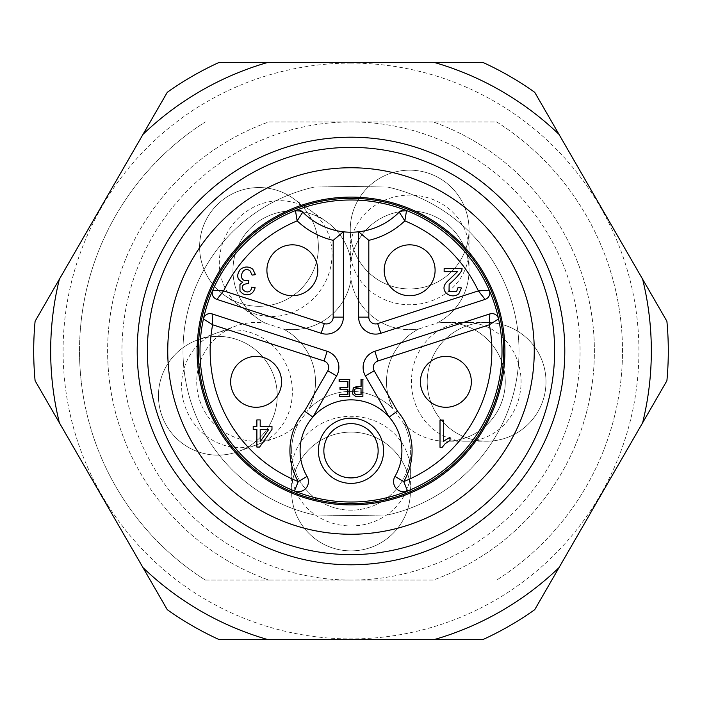 <?xml version="1.0" encoding="UTF-8"?>
<svg xmlns="http://www.w3.org/2000/svg" width="702" height="702" viewBox="0 0 702 702"><rect width="100%" height="100%" fill="white"/><g stroke="black" fill="none" stroke-linecap="round" stroke-linejoin="round"><path stroke-width="0.53" stroke-dasharray="3.51 2.63" d="M387.583 514.952L351 515.584L314.417 514.952A167.98 167.98 0 0 1 314.417 187.048L351 186.416L387.583 187.048A167.98 167.98 0 0 1 387.583 514.952L351 515.584L314.417 514.952A167.98 167.98 0 0 1 314.417 187.048L351 186.416L387.583 187.048A167.98 167.98 0 0 1 387.583 514.952M351 63.101A287.899 287.899 0 0 0 101.667 494.954A287.899 287.899 0 0 0 600.333 494.954A287.899 287.899 0 0 0 351 63.101M218.813 639.452A317.295 317.295 0 0 1 167.287 609.705L35.1 380.747A317.295 317.295 0 0 1 35.1 321.253L167.287 92.295A317.295 317.295 0 0 1 218.813 62.548L483.187 62.548A317.295 317.295 0 0 1 534.713 92.295L666.9 321.253A317.295 317.295 0 0 1 666.9 380.747L534.713 609.705A317.295 317.295 0 0 1 483.187 639.452L218.813 639.452M351 167.752A183.248 183.248 0 0 1 509.705 442.629A183.248 183.248 0 0 1 192.295 442.629A183.248 183.248 0 0 1 351 167.752M351 147.385A203.615 203.615 0 0 0 147.385 351A203.615 203.615 0 0 0 351 554.615A203.615 203.615 0 0 0 554.615 351A203.615 203.615 0 0 0 351 147.385A203.615 203.615 0 0 0 147.385 351A203.615 203.615 0 0 0 351 554.615A203.615 203.615 0 0 0 554.615 351A203.615 203.615 0 0 0 351 147.385M351 580.063A229.063 229.063 0 0 1 121.937 351A229.063 229.063 0 0 1 351 121.937A229.063 229.063 0 0 1 580.063 351A229.063 229.063 0 0 1 351 580.063L433.257 580.063A243.383 243.383 0 0 0 433.257 121.937L268.743 121.937A243.383 243.383 0 0 0 268.743 580.063L433.257 580.063A243.383 243.383 0 0 0 433.257 121.937L496.718 121.937A271.481 271.481 0 0 1 496.718 580.063A271.481 271.481 0 0 0 496.718 121.937L268.743 121.937A243.383 243.383 0 0 0 268.743 580.063L351 580.063A229.063 229.063 0 0 0 580.063 351A229.063 229.063 0 0 0 351 121.937A229.063 229.063 0 0 0 121.937 351A229.063 229.063 0 0 0 351 580.063M265.321 323.166A59.389 59.389 0 0 1 257.45 222.236A59.389 59.389 0 0 1 351 260.916A59.389 59.389 0 0 1 444.55 222.236A59.389 59.389 0 0 1 436.679 323.166A59.389 59.389 0 0 1 502.369 400.184A59.389 59.389 0 0 1 403.948 423.876A59.389 59.389 0 0 1 351 510.161A59.389 59.389 0 0 1 298.052 423.876A59.389 59.389 0 0 1 199.631 400.184A59.389 59.389 0 0 1 265.321 323.166A59.389 59.389 0 0 0 200.307 402.141A59.389 59.389 0 0 0 298.052 423.876L309.064 408.722A59.389 59.389 0 0 0 283.143 328.948A59.389 59.389 0 0 0 351 279.65A59.389 59.389 0 0 0 418.857 328.948A59.389 59.389 0 0 0 392.936 408.722A59.389 59.389 0 0 0 309.064 408.722A59.389 59.389 0 0 1 392.936 408.722A59.389 59.389 0 0 1 418.857 328.948L436.679 323.166A59.389 59.389 0 0 0 414.347 211.083A59.389 59.389 0 0 0 351 260.916A59.389 59.389 0 0 0 243.708 236.223A59.389 59.389 0 0 0 265.321 323.166L283.143 328.948A59.389 59.389 0 0 1 309.064 408.722M205.282 580.063L268.743 580.063L205.282 580.063A271.481 271.481 0 0 1 205.282 121.937A271.481 271.481 0 0 0 205.282 580.063M486.609 441.216A59.389 59.389 0 0 0 538.039 352.141A59.389 59.389 0 0 0 435.179 352.141A59.389 59.389 0 0 0 486.609 441.216A59.389 59.389 0 0 0 545.998 381.827A59.389 59.389 0 0 0 486.609 322.446A59.389 59.389 0 0 0 427.22 381.827A59.389 59.389 0 0 0 486.609 441.216A59.389 59.389 0 0 0 545.998 381.827A59.389 59.389 0 0 0 486.609 322.446A59.389 59.389 0 0 0 427.22 381.827A59.389 59.389 0 0 0 486.609 441.216L466.251 441.216A59.389 54.817 -90 0 0 521.068 381.827A59.389 54.817 -90 0 0 466.251 322.446A59.389 54.817 -90 0 0 417.374 408.722A59.389 54.817 -90 0 0 466.251 441.216L445.884 441.216A59.389 59.389 0 0 0 505.273 381.827A59.389 59.389 0 0 0 436.679 323.166M469.033 229.563A59.389 59.389 0 0 0 379.949 178.132A59.389 59.389 0 0 0 379.949 280.993A59.389 59.389 0 0 0 469.033 229.563A59.389 59.389 0 0 0 409.643 170.174A59.389 59.389 0 0 0 350.254 229.563A59.389 59.389 0 0 0 409.643 288.952A59.389 59.389 0 0 0 469.033 229.563A59.389 59.389 0 0 0 409.643 170.174A59.389 59.389 0 0 0 350.254 229.563A59.389 59.389 0 0 0 409.643 288.952A59.389 59.389 0 0 0 469.033 229.563L469.033 249.921A59.389 54.817 180 0 0 409.643 195.103A59.389 54.817 180 0 0 350.254 249.921A59.389 54.817 180 0 0 418.857 304.08A59.389 54.817 180 0 0 469.033 249.921L469.033 270.288M293.059 198.28A59.389 59.389 0 0 0 199.833 241.751A59.389 59.389 0 0 0 284.099 300.746A59.389 59.389 0 0 0 293.059 198.28A59.389 59.389 0 0 0 210.354 212.864A59.389 59.389 0 0 0 224.938 295.577A59.389 59.389 0 0 0 307.643 280.993A59.389 59.389 0 0 0 293.059 198.28A59.389 59.389 0 0 0 210.354 212.864A59.389 59.389 0 0 0 224.938 295.577A59.389 59.389 0 0 0 307.643 280.993A59.389 59.389 0 0 0 293.059 198.28L309.74 209.959A59.389 54.817 125 0 0 230.774 227.158A59.389 54.817 125 0 0 241.611 307.257A59.389 54.817 125 0 0 330.958 265.619A59.389 54.817 125 0 0 309.74 209.959L326.421 221.639M197.534 339.952A59.389 59.389 0 0 0 179.668 441.251A59.389 59.389 0 0 0 276.334 406.072A59.389 59.389 0 0 0 197.534 339.952A59.389 59.389 0 0 0 162.039 416.067A59.389 59.389 0 0 0 238.153 451.561A59.389 59.389 0 0 0 273.648 375.447A59.389 59.389 0 0 0 197.534 339.952A59.389 59.389 0 0 0 162.039 416.067A59.389 59.389 0 0 0 238.153 451.561A59.389 59.389 0 0 0 273.648 375.447A59.389 59.389 0 0 0 197.534 339.952L216.664 332.985A59.389 54.817 70 0 0 185.468 407.546A59.389 54.817 70 0 0 257.292 444.603A59.389 54.817 70 0 0 292.322 393.892A59.389 54.817 70 0 0 260.863 337.057A59.389 54.817 70 0 0 216.664 332.985L235.802 326.026M291.611 491.497A59.389 59.389 0 0 0 380.695 542.927A59.389 59.389 0 0 0 380.695 440.066A59.389 59.389 0 0 0 291.611 491.497A59.389 59.389 0 0 0 351 550.877A59.389 59.389 0 0 0 410.389 491.497A59.389 59.389 0 0 0 351 432.107A59.389 59.389 0 0 0 291.611 491.497A59.389 59.389 0 0 0 351 550.877A59.389 59.389 0 0 0 410.389 491.497A59.389 59.389 0 0 0 351 432.107A59.389 59.389 0 0 0 291.611 491.497L291.611 471.13A59.389 54.817 0 0 0 351 525.947A59.389 54.817 0 0 0 410.389 471.13A59.389 54.817 0 0 0 392.936 432.318A59.389 54.817 0 0 0 328.238 420.498A59.389 54.817 0 0 0 291.611 471.13L291.611 450.772A59.389 59.389 0 0 0 351 510.161A59.389 59.389 0 0 0 403.948 423.876A59.389 59.389 0 0 0 445.884 441.216M291.611 450.772A59.389 59.389 0 0 1 298.052 423.876A59.389 59.389 0 0 0 351 510.161A59.389 59.389 0 0 0 403.948 423.876L392.936 408.722M418.857 328.948A59.389 59.389 0 0 1 351 279.65L350.254 268.331L351 260.916M351 279.65A59.389 59.389 0 0 1 283.143 328.948M260.205 429.466L260.205 441.707L268.708 429.466L260.205 429.466M256.871 419.91L260.205 419.91L260.205 426.412L271.981 426.412L271.981 429.466L259.591 447.06L256.871 447.06L256.871 429.466L253.203 429.466L253.203 426.412L256.871 426.412L256.871 419.91M440.014 420.086L443.348 420.086L443.348 441.33L450.017 437.311L450.017 440.54L445.129 443.717L442.172 447.349L440.014 447.349L440.014 420.086M357.353 388.408L354.896 389.215L354.58 393.322L355.765 394.322L361.118 394.471M361.118 388.408L357.467 388.408M444.147 268.524L462.091 268.524L461.705 270.832C458.467 275.465 454.291 279.958 449.157 284.31L449.017 291.663L456.572 291.576L458.037 287.583L461.46 287.925L458.81 293.778C450.982 300.193 438.057 290.505 447.06 281.721L457.458 271.727L444.147 271.727L444.147 268.524M240.26 269.489C244.357 266.312 248.526 266.198 252.755 269.138L255.449 274.657L252.115 275.105L250.158 271.025C241.953 264.154 236.258 283.547 248.868 280.344L248.499 283.275L244.129 284.345C237.495 288.829 250.263 297.332 251.781 287.118L255.116 287.715C253.264 294.006 249.175 296.033 242.848 293.805L239.987 291.198L239.944 284.494L242.734 282.195C237.004 279.545 236.179 275.307 240.26 269.489M230.66 381.827A25.447 25.447 0 0 0 273.578 400.342A25.447 25.447 0 0 0 266.19 358.459A25.447 25.447 0 0 0 230.66 381.827M420.437 381.827A25.447 25.447 0 0 0 458.617 403.869A25.447 25.447 0 0 0 458.617 359.793A25.447 25.447 0 0 0 420.437 381.827M374.833 351.29L489.838 313.917A6.783 6.783 0 0 1 498.569 318.927A151.018 151.018 0 0 1 407.555 491.023A10.179 10.179 0 0 1 394.954 476.447A50.904 50.904 0 0 0 389.136 417.058L365.382 375.903A16.971 16.971 0 0 1 374.833 351.29M312.864 417.058A50.904 50.904 0 0 0 307.046 476.447A10.179 10.179 0 0 1 294.445 491.023A151.018 151.018 0 0 1 203.431 318.927A6.783 6.783 0 0 1 212.162 313.917L327.167 351.29A16.971 16.971 0 0 1 336.618 375.903L312.864 417.058A50.904 50.904 0 0 1 389.136 417.058M362.995 379.51L362.995 396.472M357.02 386.416L357.555 386.407M349.789 379.51L349.789 396.472M347.92 381.511L339.119 381.511M339.979 387.285L347.92 387.285M347.92 389.277L339.979 389.277M339.452 394.471L347.92 394.471M384.196 270.288A25.447 25.447 0 0 0 422.367 292.322A25.447 25.447 0 0 0 422.367 248.245A25.447 25.447 0 0 0 384.196 270.288M485.117 299.394L380.844 333.274A16.971 16.971 0 0 1 358.634 317.137L358.634 231.792A67.875 67.875 0 0 0 399.227 212.109A6.783 6.783 0 0 1 406.546 210.574A151.018 151.018 0 0 1 489.233 290.207A6.783 6.783 0 0 1 485.117 299.394M266.9 270.288A25.447 25.447 0 0 0 300.359 294.445A25.447 25.447 0 0 0 312.767 255.089A25.447 25.447 0 0 0 266.9 270.288M343.366 317.137A16.971 16.971 0 0 1 321.156 333.274L216.883 299.394A6.783 6.783 0 0 1 212.767 290.207A151.018 151.018 0 0 1 295.454 210.574A6.783 6.783 0 0 1 302.773 212.109A67.875 67.875 0 0 0 343.366 231.792L343.366 317.137M358.634 231.792A67.875 67.875 0 0 1 343.366 231.792M294.445 491.023A151.018 151.018 0 0 0 407.555 491.023M203.431 318.927A151.018 151.018 0 0 1 212.767 290.207M489.233 290.207A151.018 151.018 0 0 1 498.569 318.927M406.546 210.574A151.018 151.018 0 0 0 295.454 210.574M445.884 322.446L486.609 322.446M350.254 268.155L350.254 229.563M258.292 318.927L224.938 295.577M276.421 437.636L238.153 451.561M410.389 450.772L410.389 491.497"/><path stroke-width="1.05" d="M351 198.289A152.711 152.711 0 0 1 483.248 427.351A152.711 152.711 0 0 1 218.752 427.351A152.711 152.711 0 0 1 351 198.289M59.38 422.806L35.1 380.747A317.295 317.295 0 0 1 35.1 321.253L59.38 279.194A300.333 300.333 0 0 0 59.38 422.806L167.287 609.705A317.295 317.295 0 0 0 218.813 639.452L267.374 639.452A300.333 300.333 0 0 1 143.006 567.646M143.006 134.354L167.287 92.295A317.295 317.295 0 0 1 218.813 62.548L267.374 62.548A300.333 300.333 0 0 0 143.006 134.354L59.38 279.194M434.626 62.548L483.187 62.548A317.295 317.295 0 0 1 534.713 92.295L558.994 134.354A300.333 300.333 0 0 0 434.626 62.548L267.374 62.548M642.62 279.194L666.9 321.253A317.295 317.295 0 0 1 666.9 380.747L642.62 422.806A300.333 300.333 0 0 0 642.62 279.194L558.994 134.354M558.994 567.646L534.713 609.705A317.295 317.295 0 0 1 483.187 639.452L434.626 639.452A300.333 300.333 0 0 0 558.994 567.646L642.62 422.806M267.374 639.452L434.626 639.452M351 147.385A203.615 203.615 0 0 1 527.334 452.808A203.615 203.615 0 0 1 174.666 452.808A203.615 203.615 0 0 1 351 147.385M351 167.752A183.248 183.248 0 0 1 509.705 442.629A183.248 183.248 0 0 1 192.295 442.629A183.248 183.248 0 0 1 351 167.752M351 197.104A153.896 153.896 0 0 1 484.283 427.948A153.896 153.896 0 0 1 217.717 427.948A153.896 153.896 0 0 1 351 197.104M260.205 429.466L268.708 429.466L260.205 441.707L260.205 429.466M361.003 394.471L361.003 388.408L357.353 388.408L354.782 389.215L354.466 393.322L355.651 394.322L361.118 394.471L361.003 388.408M247.411 357.915A25.447 25.447 0 0 1 280.028 373.122A25.447 25.447 0 0 1 264.821 405.747A25.447 25.447 0 0 1 232.195 390.54A25.447 25.447 0 0 1 247.411 357.915M445.884 356.379A25.447 25.447 0 0 1 471.34 381.827A25.447 25.447 0 0 1 445.884 407.283A25.447 25.447 0 0 1 420.437 381.827A25.447 25.447 0 0 1 445.884 356.379M409.643 244.831A25.447 25.447 0 0 1 435.1 270.288A25.447 25.447 0 0 1 409.643 295.735A25.447 25.447 0 0 1 384.196 270.288A25.447 25.447 0 0 1 409.643 244.831M306.958 249.438A25.447 25.447 0 0 1 313.206 284.88A25.447 25.447 0 0 1 277.755 291.137A25.447 25.447 0 0 1 271.507 255.686A25.447 25.447 0 0 1 306.958 249.438M256.871 419.91L256.871 426.412L253.203 426.412L253.203 429.466L256.871 429.466L256.871 447.06L259.591 447.06L271.981 429.466L271.981 426.412L260.205 426.412L260.205 419.91L256.871 419.91M440.014 420.086L440.014 447.349L442.172 447.349L445.129 443.717L450.017 440.54L450.017 437.311L443.348 441.33L443.348 420.086L440.014 420.086M489.838 313.917A6.783 6.783 0 0 1 498.569 318.927L489.373 324.772L489.838 313.917L374.833 351.29A16.971 16.971 0 0 0 365.382 375.903L389.136 417.058L397.464 411.118A61.083 61.083 0 0 1 403.747 481.581A140.83 140.83 0 0 0 489.373 324.772L377.974 360.968L374.833 351.29M298.253 481.581L307.046 476.447A10.179 10.179 0 0 1 294.445 491.023L298.253 481.581A61.083 61.083 0 0 1 304.536 411.118L327.808 370.814A6.783 6.783 0 0 0 324.026 360.968L212.627 324.772L212.162 313.917A6.783 6.783 0 0 0 203.431 318.927L212.627 324.772A140.83 140.83 0 0 0 298.253 481.581M212.162 313.917L327.167 351.29A16.971 16.971 0 0 1 336.618 375.903L312.864 417.058L304.536 411.118M357.555 386.407L361.118 386.407L361.118 379.51L362.995 379.51M362.881 396.472L355.396 396.314L352.518 393.883L353.238 387.899L361.003 386.407L361.003 379.51L362.881 379.51L362.881 396.472L355.51 396.314L352.632 393.883L353.352 387.899L357.02 386.416M339.241 381.511L339.241 379.51L349.789 379.51M347.92 387.285L347.92 381.511L339.119 381.511L339.119 379.51L349.666 379.51L349.666 396.472L339.452 396.472L339.452 394.471L347.92 394.471L347.92 389.277L339.979 389.277L339.979 387.285L347.92 387.285M340.101 389.277L340.101 387.285M349.789 396.472L339.575 396.472L339.575 394.471M478.36 290.882L485.117 299.394A6.783 6.783 0 0 0 489.233 290.207L478.36 290.882A140.83 140.83 0 0 0 404.843 220.867L399.227 212.109A6.783 6.783 0 0 1 406.546 210.574L404.843 220.867A78.054 78.054 0 0 1 368.813 240.347L368.813 317.137A6.783 6.783 0 0 0 377.702 323.596L478.36 290.882M485.117 299.394L380.844 333.274A16.971 16.971 0 0 1 358.634 317.137L358.634 231.792L368.813 240.347M444.147 268.524L444.147 271.727L457.458 271.727L447.06 281.721C438.057 290.505 450.982 300.193 458.81 293.778L461.46 287.925L458.037 287.583L456.572 291.576L449.017 291.663L449.157 284.31C454.291 279.958 458.467 275.465 461.705 270.832L462.091 268.524L444.147 268.524M216.883 299.394L223.64 290.882L324.298 323.596L321.156 333.274A16.971 16.971 0 0 0 343.366 317.137L343.366 231.792L333.187 240.347A78.054 78.054 0 0 1 297.157 220.867L295.454 210.574A6.783 6.783 0 0 1 302.773 212.109L297.157 220.867A140.83 140.83 0 0 0 223.64 290.882L212.767 290.207A6.783 6.783 0 0 0 216.883 299.394L321.156 333.274M240.26 269.489C236.179 275.307 237.004 279.545 242.734 282.195L239.944 284.494L239.987 291.198L242.848 293.805C249.175 296.033 253.264 294.006 255.116 287.715L251.781 287.118C250.263 297.332 237.495 288.829 244.129 284.345L248.499 283.275L248.868 280.344C236.258 283.547 241.953 264.154 250.158 271.025L252.115 275.105L255.449 274.657L252.755 269.138C248.526 266.198 244.357 266.312 240.26 269.489M394.954 476.447L403.747 481.581L407.555 491.023A10.179 10.179 0 0 1 394.954 476.447A50.904 50.904 0 0 0 318.217 411.828A50.904 50.904 0 0 0 307.046 476.447M347.797 387.285L347.797 381.511M347.797 394.471L347.797 389.277M302.773 212.109A67.875 67.875 0 0 0 399.227 212.109M318.392 450.772A32.608 32.608 0 0 1 367.304 422.534A32.608 32.608 0 0 1 367.304 479.01A32.608 32.608 0 0 1 318.392 450.772M502.018 351A151.018 151.018 0 0 1 275.491 481.783A151.018 151.018 0 0 1 275.491 220.217A151.018 151.018 0 0 1 502.018 351M323.85 450.772A27.15 27.15 0 0 0 364.575 474.28A27.15 27.15 0 0 0 364.575 427.264A27.15 27.15 0 0 0 323.85 450.772M351 564.794A213.794 213.794 0 0 1 165.847 244.103A213.794 213.794 0 0 1 536.152 244.103A213.794 213.794 0 0 1 351 564.794M377.974 360.968A6.783 6.783 0 0 0 374.192 370.814L365.382 375.903M374.192 370.814L397.464 411.118M336.618 375.903L327.808 370.814M327.167 351.29L324.026 360.968M380.844 333.274L377.702 323.596M358.634 317.137L368.813 317.137M324.298 323.596A6.783 6.783 0 0 0 333.187 317.137L343.366 317.137M333.187 317.137L333.187 240.347"/></g></svg>
